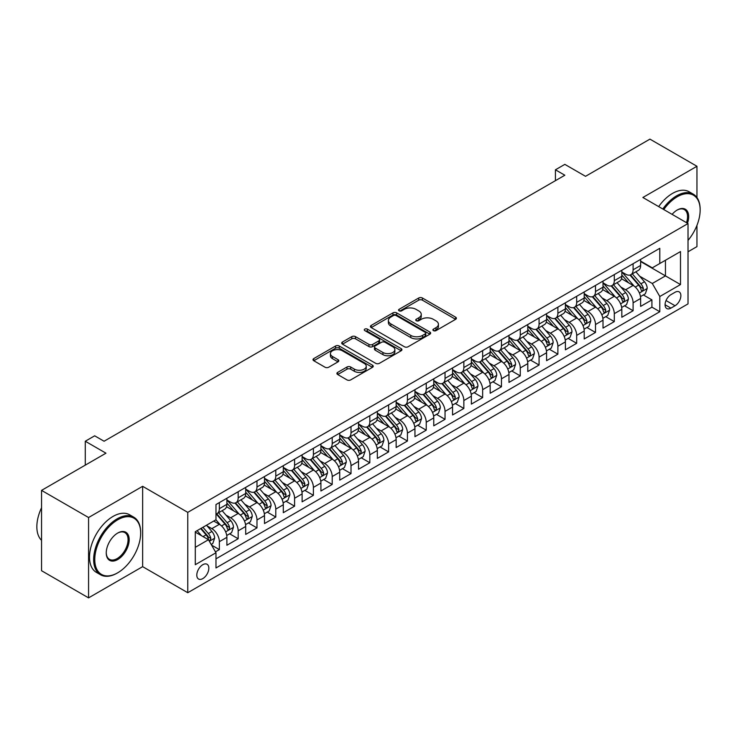 <?xml version="1.0" encoding="UTF-8"?>
<svg xmlns="http://www.w3.org/2000/svg" width="737" height="737" viewBox="0 0 737 737"><rect width="100%" height="100%" fill="white"/><g stroke="black" fill="none" stroke-linecap="round" stroke-linejoin="round"><path stroke-width="1.11" d="M433.439 330.637A1.824 1.059 0 0 0 436.018 330.637L455.632 319.314A2.607 1.511 0 0 0 456.396 318.246A2.607 1.511 0 0 0 455.632 317.186L422.402 297.997A2.607 1.511 0 0 0 418.717 297.997L399.104 309.319A1.824 1.059 0 0 0 398.56 310.065A1.824 1.059 0 0 0 399.104 310.811A1.824 1.059 0 0 0 401.683 310.811L404.226 309.347A8.356 4.827 0 0 1 416.037 309.347L418.809 310.95A8.356 4.827 0 0 1 421.251 314.358A8.356 4.827 0 0 1 418.809 317.767L416.267 319.232A1.824 1.059 0 0 0 415.732 319.978A1.824 1.059 0 0 0 416.267 320.724A1.824 1.059 0 0 0 418.856 320.724L421.389 319.259A8.356 4.827 0 0 1 433.209 319.259L435.972 320.862A8.356 4.827 0 0 1 438.423 324.271A8.356 4.827 0 0 1 435.972 327.679L433.439 329.144A1.824 1.059 0 0 0 432.895 329.89A1.824 1.059 0 0 0 433.439 330.637L433.439 329.144M202.813 578.6A8.512 4.91 120 0 0 208.378 571.101A8.512 4.91 120 0 0 207.069 564.275A8.512 4.91 120 0 0 202.813 564.699A8.512 4.91 120 0 0 197.258 572.198A8.512 4.91 120 0 0 198.557 579.015A8.512 4.91 120 0 0 202.813 578.6M337.675 372.388A2.607 1.511 0 0 0 336.91 373.456A2.607 1.511 0 0 0 337.675 374.516L346.998 379.905A2.607 1.511 0 0 0 350.692 379.905L372.471 367.33A2.607 1.511 0 0 0 373.235 366.261A2.607 1.511 0 0 0 372.471 365.193L339.241 346.012A2.607 1.511 0 0 0 335.556 346.012L313.769 358.587A2.607 1.511 0 0 0 313.004 359.656A2.607 1.511 0 0 0 313.769 360.715L325.026 367.219A2.607 1.511 0 0 0 328.72 367.219L338.043 361.839A2.607 1.511 0 0 0 338.808 360.771A2.607 1.511 0 0 0 338.043 359.702L332.461 356.478A6.983 4.035 0 0 1 330.416 353.631A6.983 4.035 0 0 1 334.727 349.909A6.983 4.035 0 0 1 342.337 350.784L364.207 363.405A6.983 4.035 0 0 1 366.252 366.261A6.983 4.035 0 0 1 361.95 369.983A6.983 4.035 0 0 1 354.331 369.108L350.692 367.008A2.607 1.511 0 0 0 346.998 367.008L337.675 372.388L337.675 374.516M696.953 197.562L696.953 166.276L649.933 139.127L585.528 176.318L564.837 164.369L555.431 169.805L564.837 175.231L104.083 441.242L94.677 435.816L85.28 441.242L85.28 465.13M88.569 517.521L88.569 597.873L142.637 566.652L142.637 486.309L88.569 517.521L41.548 490.381L105.962 453.191L85.28 441.242M142.637 486.309L187.769 512.362L688.017 223.551L688.017 303.893L187.769 592.714L187.769 512.362M696.953 166.276L642.885 197.488L688.017 223.551M404.41 346.758A2.607 1.511 0 0 0 408.095 346.758L429.883 334.183A2.607 1.511 0 0 0 430.648 333.115A2.607 1.511 0 0 0 429.883 332.046L396.653 312.866A2.607 1.511 0 0 0 392.959 312.866L371.181 325.441A2.607 1.511 0 0 0 370.416 326.509A2.607 1.511 0 0 0 371.181 327.569L404.41 346.758M365.543 331.033A1.824 1.059 0 0 1 367.394 331.291L401.14 350.775L379.398 363.332A2.607 1.511 0 0 1 375.704 363.332L342.475 344.142L342.475 342.014A2.607 1.511 0 0 0 341.71 343.083A2.607 1.511 0 0 0 342.475 344.142M342.475 342.014L351.798 336.634A2.607 1.511 0 0 1 355.492 336.634L368.961 344.409A2.607 1.511 0 0 0 372.655 344.409L378.836 340.844A2.607 1.511 0 0 0 379.601 339.775A2.607 1.511 0 0 0 378.836 338.707L364.815 330.609A1.824 1.059 0 0 1 364.271 329.863A1.824 1.059 0 0 1 365.405 328.886A1.824 1.059 0 0 1 367.394 329.117L401.177 348.619A2.607 1.511 0 0 1 401.941 349.688A2.607 1.511 0 0 1 401.177 350.757L401.177 348.619M88.569 597.873L41.548 570.724L41.548 490.381M688.017 251.778L696.953 246.619L696.953 225.365M215.462 551.856L219.368 549.609L211.565 545.104M207.125 525.923L211.841 528.65A10.64 6.145 60 0 1 219.368 541.686L226.885 537.337L226.885 545.26L238.171 538.747L229.612 533.809M225.927 515.071L230.653 517.798A10.64 6.145 60 0 1 238.171 530.824L245.697 526.476L245.697 534.408L256.983 527.895L248.424 522.948M244.73 504.209L249.456 506.936A10.64 6.145 60 0 1 256.983 519.963L264.5 515.624L264.5 523.546L275.785 517.033L267.227 512.095M263.542 493.357L268.259 496.075A10.64 6.145 60 0 1 275.785 509.11L283.303 504.762L283.303 512.694L294.588 506.181L286.03 501.234M282.345 482.495L287.071 485.222A10.64 6.145 60 0 1 294.588 498.249L302.115 493.91L302.115 501.833L313.4 495.319L304.842 490.381M301.157 471.634L305.873 474.361A10.64 6.145 60 0 1 313.4 487.397L320.917 483.048L320.917 490.98L332.203 484.458L323.644 479.52M319.959 460.782L324.685 463.509A10.64 6.145 60 0 1 332.203 476.535L339.729 472.196L339.729 480.119L351.015 473.605L342.456 468.668M338.762 449.92L343.488 452.647A10.64 6.145 60 0 1 351.015 465.673L358.532 461.334L358.532 469.257L369.817 462.744L361.259 457.806M357.574 439.068L362.291 441.785A10.64 6.145 60 0 1 369.817 454.821L377.335 450.473L377.335 458.405L388.62 451.892L380.062 446.944M376.377 428.206L381.103 430.933A10.64 6.145 60 0 1 388.62 443.96L396.147 439.62L396.147 447.543L407.432 441.03L398.874 436.092M395.189 417.345L399.905 420.072A10.64 6.145 60 0 1 407.432 433.107L414.949 428.759L414.949 436.691L426.235 430.168L417.676 425.231M413.991 406.492L418.717 409.219A10.64 6.145 60 0 1 426.235 422.246L433.761 417.907L433.761 425.829L445.037 419.316L436.488 414.378M432.794 395.631L437.52 398.358A10.64 6.145 60 0 1 445.037 411.384L452.564 407.045L452.564 414.968L463.849 408.455L455.291 403.517M451.606 384.778L456.323 387.505A10.64 6.145 60 0 1 463.849 400.532L471.367 396.184L471.367 404.116L482.652 397.602L474.094 392.655M470.409 373.917L475.135 376.644A10.64 6.145 60 0 1 482.652 389.67L490.179 385.331L490.179 393.254L501.464 386.741L492.906 381.803M489.221 363.055L493.937 365.782A10.64 6.145 60 0 1 501.464 378.818L508.981 374.47L508.981 382.402L520.267 375.879L511.708 370.941M508.023 352.203L512.74 354.93A10.64 6.145 60 0 1 520.267 367.956L527.793 363.617L527.793 371.54L539.069 365.027L530.52 360.089M526.826 341.342L531.552 344.068A10.64 6.145 60 0 1 539.069 357.104L546.596 352.756L546.596 360.679L557.881 354.165L549.323 349.227M545.638 330.489L550.355 333.216A10.64 6.145 60 0 1 557.881 346.243L565.399 341.894L565.399 349.826L576.684 343.313L568.126 338.366M564.441 319.628L569.167 322.355A10.64 6.145 60 0 1 576.684 335.381L584.211 331.042L584.211 338.965L595.496 332.451L586.938 327.514M583.253 308.775L587.969 311.493A10.64 6.145 60 0 1 595.496 324.529L603.013 320.18L603.013 328.112L614.299 321.599L605.74 316.652M602.055 297.914L606.772 300.641A10.64 6.145 60 0 1 614.299 313.667L621.825 309.328L621.825 317.251L633.101 310.738L633.101 302.815A10.64 6.145 -120 0 0 625.584 289.779L620.858 287.052M624.552 305.8L633.101 310.738M226.885 537.337A10.64 6.145 -120 0 0 219.368 524.311L213.721 521.05M245.697 526.476A10.64 6.145 -120 0 0 238.171 513.449L226.545 506.734M264.5 515.624A10.64 6.145 -120 0 0 256.983 502.597L245.347 495.881M283.303 504.762A10.64 6.145 -120 0 0 275.785 491.736L264.15 485.02M302.115 493.91A10.64 6.145 -120 0 0 294.588 480.874L282.962 474.167M320.917 483.048A10.64 6.145 -120 0 0 313.4 470.022L301.765 463.306M339.729 472.196A10.64 6.145 -120 0 0 332.203 459.16L320.577 452.444M358.532 461.334A10.64 6.145 -120 0 0 351.015 448.308L339.379 441.592M377.335 450.473A10.64 6.145 -120 0 0 369.817 437.446L358.182 430.73M396.147 439.62A10.64 6.145 -120 0 0 388.62 426.585L376.994 419.878M414.949 428.759A10.64 6.145 -120 0 0 407.432 415.732L395.797 409.017M433.761 417.907A10.64 6.145 -120 0 0 426.235 404.871L414.609 398.155M452.564 407.045A10.64 6.145 -120 0 0 445.037 394.019L433.411 387.303M471.367 396.184A10.64 6.145 -120 0 0 463.849 383.157L452.214 376.441M490.179 385.331A10.64 6.145 -120 0 0 482.652 372.305L471.026 365.589M508.981 374.47A10.64 6.145 -120 0 0 501.464 361.443L489.829 354.727M527.793 363.617A10.64 6.145 -120 0 0 520.267 350.582L508.641 343.866M546.596 352.756A10.64 6.145 -120 0 0 539.069 339.729L527.443 333.013M565.399 341.894A10.64 6.145 -120 0 0 557.881 328.868L546.246 322.152M584.211 331.042A10.64 6.145 -120 0 0 576.684 318.015L565.058 311.3M603.013 320.18A10.64 6.145 -120 0 0 595.496 307.154L583.861 300.438M621.825 309.328A10.64 6.145 -120 0 0 614.299 296.292L602.673 289.586M675.046 292.276L670.91 294.671A8.245 4.763 120 0 0 665.52 301.93A8.245 4.763 120 0 0 666.782 308.536A8.245 4.763 120 0 0 670.91 308.13L675.046 305.744A8.245 4.763 120 0 0 680.426 298.476A8.245 4.763 120 0 0 679.164 291.87A8.245 4.763 120 0 0 675.046 292.276M195.296 547.324L208.46 539.724L215.978 552.759L215.978 567.96L659.808 311.714L659.808 296.514L652.291 283.487L639.67 276.2M215.978 552.759L195.296 564.699L195.296 531.69L215.978 519.751L215.978 504.55L659.808 248.305L659.808 263.505L680.5 251.566L680.5 284.574L659.808 296.514M226.885 499.99L230.653 502.155A10.64 6.145 60 0 0 235.969 502.689L243.496 498.341A10.64 6.145 -120 0 0 245.697 493.477L245.697 487.387M245.697 489.128L249.456 491.303A10.64 6.145 60 0 0 254.772 491.828L262.298 487.489A10.64 6.145 -120 0 0 264.5 482.615L264.5 476.535M264.5 478.276L268.259 480.441A10.64 6.145 60 0 0 273.584 480.966L281.101 476.627A10.64 6.145 -120 0 0 283.303 471.754L283.303 465.673M283.303 467.415L287.071 469.589A10.64 6.145 60 0 0 292.386 470.114L299.913 465.766A10.64 6.145 -120 0 0 302.115 460.901L302.115 454.821M302.115 456.553L305.873 458.727A10.64 6.145 60 0 0 311.198 459.252L318.716 454.913A10.64 6.145 -120 0 0 320.917 450.04L320.917 443.96M320.917 445.701L324.685 447.866A10.64 6.145 60 0 0 330.001 448.4L337.518 444.052A10.64 6.145 -120 0 0 339.729 439.188L339.729 433.107M339.729 434.839L343.488 437.013A10.64 6.145 60 0 0 348.804 437.538L356.33 433.199A10.64 6.145 -120 0 0 358.532 428.326L358.532 422.246M358.532 423.987L362.291 426.152A10.64 6.145 60 0 0 367.616 426.677L375.133 422.338A10.64 6.145 -120 0 0 377.335 417.464L377.335 411.384M377.335 413.125L381.103 415.3A10.64 6.145 60 0 0 386.418 415.825L393.945 411.476A10.64 6.145 -120 0 0 396.147 406.612L396.147 400.532M396.147 402.264L399.905 404.438A10.64 6.145 60 0 0 405.23 404.963L412.748 400.624A10.64 6.145 -120 0 0 414.949 395.751L414.949 389.67M414.949 391.411L418.717 393.586A10.64 6.145 60 0 0 424.033 394.111L431.55 389.762A10.64 6.145 -120 0 0 433.761 384.898L433.761 378.818M433.761 380.55L437.52 382.724A10.64 6.145 60 0 0 442.836 383.249L450.362 378.91A10.64 6.145 -120 0 0 452.564 374.037L452.564 367.956M452.564 369.698L456.323 371.863A10.64 6.145 60 0 0 461.648 372.397L469.165 368.049A10.64 6.145 -120 0 0 471.367 363.175L471.367 357.095M471.367 358.836L475.135 361.01A10.64 6.145 60 0 0 480.45 361.535L487.977 357.196A10.64 6.145 -120 0 0 490.179 352.323L490.179 346.243M490.179 347.975L493.937 350.149A10.64 6.145 60 0 0 499.253 350.674L506.78 346.335A10.64 6.145 -120 0 0 508.981 341.461L508.981 335.381M508.981 337.122L512.74 339.296A10.64 6.145 60 0 0 518.065 339.821L525.582 335.473A10.64 6.145 -120 0 0 527.793 330.609L527.793 324.529M527.793 326.261L531.552 328.435A10.64 6.145 60 0 0 536.868 328.96L544.394 324.621A10.64 6.145 -120 0 0 546.596 319.747L546.596 313.667M546.596 315.408L550.355 317.573A10.64 6.145 60 0 0 555.68 318.108L563.197 313.759A10.64 6.145 -120 0 0 565.399 308.895L565.399 302.806M565.399 304.547L569.167 306.721A10.64 6.145 60 0 0 574.482 307.246L582.009 302.907A10.64 6.145 -120 0 0 584.211 298.034L584.211 291.953M584.211 293.695L587.969 295.859A10.64 6.145 60 0 0 593.285 296.385L600.812 292.045A10.64 6.145 -120 0 0 603.013 287.172L603.013 281.092M603.013 282.833L606.772 285.007A10.64 6.145 60 0 0 612.097 285.532L619.614 281.184A10.64 6.145 -120 0 0 621.825 276.32L621.825 270.239M215.978 558.839L651.913 307.154L651.913 299.876L640.628 306.399L640.628 298.467A10.64 6.145 -120 0 0 633.101 285.44L621.475 278.724M621.825 271.971L625.584 274.146A10.64 6.145 -120 0 0 630.9 274.671A10.64 6.145 -120 0 0 633.101 269.806L633.101 263.726M630.9 274.671L638.426 270.332A10.64 6.145 -120 0 0 640.628 265.458L640.628 259.378M219.368 502.597L219.368 508.677A10.64 6.145 60 0 1 217.166 513.542A10.64 6.145 60 0 1 215.978 513.975M217.166 513.542L224.684 509.203A10.64 6.145 -120 0 0 226.885 504.329L226.885 498.249M238.171 491.736L238.171 497.816A10.64 6.145 60 0 1 235.969 502.689M256.983 480.874L256.983 486.954A10.64 6.145 60 0 1 254.772 491.828M275.785 470.022L275.785 476.102A10.64 6.145 60 0 1 273.584 480.966M294.588 459.16L294.588 465.24A10.64 6.145 60 0 1 292.386 470.114M313.4 448.308L313.4 454.388A10.64 6.145 60 0 1 311.198 459.252M332.203 437.446L332.203 443.527A10.64 6.145 60 0 1 330.001 448.4M351.015 426.585L351.015 432.665A10.64 6.145 60 0 1 348.804 437.538M369.817 415.732L369.817 421.813A10.64 6.145 60 0 1 367.616 426.677M388.62 404.871L388.62 410.951A10.64 6.145 60 0 1 386.418 415.825M407.432 394.019L407.432 400.099A10.64 6.145 60 0 1 405.23 404.963M426.235 383.157L426.235 389.237A10.64 6.145 60 0 1 424.033 394.111M445.037 372.296L445.037 378.376A10.64 6.145 60 0 1 442.836 383.249M463.849 361.443L463.849 367.523A10.64 6.145 60 0 1 461.648 372.397M482.652 350.582L482.652 356.662A10.64 6.145 60 0 1 480.45 361.535M501.464 339.729L501.464 345.81A10.64 6.145 60 0 1 499.253 350.674M520.267 328.868L520.267 334.948A10.64 6.145 60 0 1 518.065 339.821M539.069 318.015L539.069 324.096A10.64 6.145 60 0 1 536.868 328.96M557.881 307.154L557.881 313.234A10.64 6.145 60 0 1 555.68 318.108M576.684 296.292L576.684 302.373A10.64 6.145 60 0 1 574.482 307.246M595.496 285.44L595.496 291.52A10.64 6.145 60 0 1 593.285 296.385M614.299 274.579L614.299 280.659A10.64 6.145 60 0 1 612.097 285.532M614.299 313.667L614.299 321.599M595.496 324.529L595.496 332.451M576.684 335.381L576.684 343.313M557.881 346.243L557.881 354.165M539.069 357.104L539.069 365.027M520.267 367.956L520.267 375.879M501.464 378.818L501.464 386.741M482.652 389.67L482.652 397.602M463.849 400.532L463.849 408.455M445.037 411.384L445.037 419.316M426.235 422.246L426.235 430.168M407.432 433.107L407.432 441.03M388.62 443.96L388.62 451.892M369.817 454.821L369.817 462.744M351.015 465.673L351.015 473.605M332.203 476.535L332.203 484.458M313.4 487.397L313.4 495.319M294.588 498.249L294.588 506.181M275.785 509.11L275.785 517.033M256.983 519.963L256.983 527.895M238.171 530.824L238.171 538.747M219.368 541.686L219.368 549.609M208.46 539.724L195.296 532.123M652.291 283.487L665.456 275.887L665.456 260.244L680.5 251.566M640.628 261.552L680.5 284.574M640.628 261.119L652.291 267.844L659.808 263.505M142.637 566.652L187.769 592.714M555.431 169.805L555.431 180.657M643.355 294.938L651.913 299.876M651.913 307.154L659.808 311.714M434.167 330.895L435.972 329.854A8.356 4.827 0 0 0 438.423 326.445L438.423 324.271M421.251 314.358L421.251 316.532A8.356 4.827 0 0 1 418.809 319.941L416.995 320.982M455.595 319.333L422.402 300.171A2.607 1.511 0 0 0 418.717 300.171L399.832 311.069M429.846 334.202L396.653 315.04A2.607 1.511 0 0 0 392.959 315.04L371.218 327.597M425.267 333.861A1.824 1.059 0 0 0 425.802 333.115A1.824 1.059 0 0 0 425.267 332.369L396.101 315.528A1.824 1.059 0 0 0 393.512 315.528L390.84 317.076A8.356 4.827 0 0 0 388.39 320.484A8.356 4.827 0 0 0 390.84 323.893L410.776 335.409A8.356 4.827 0 0 0 422.587 335.409L425.267 333.861L425.267 336.035A1.824 1.059 0 0 0 425.802 335.289L425.802 333.115M388.39 320.484L388.39 322.659A8.356 4.827 0 0 0 390.84 326.067L390.84 323.893M425.267 336.035L422.587 337.583A8.356 4.827 0 0 1 410.776 337.583L390.84 326.067M342.512 344.17L351.798 338.808L351.798 336.634M379.601 339.775L379.601 341.95A2.607 1.511 0 0 1 378.836 343.018L372.655 346.583A2.607 1.511 0 0 1 368.961 346.583L355.492 338.808A2.607 1.511 0 0 0 351.798 338.808M382.945 352.489A6.983 4.035 0 0 0 390.555 353.364A6.983 4.035 0 0 0 394.866 349.633A6.983 4.035 0 0 0 392.821 346.786L385.119 342.337A2.607 1.511 0 0 0 381.425 342.337L375.244 345.902A2.607 1.511 0 0 0 374.479 346.97A2.607 1.511 0 0 0 375.244 348.039L382.945 352.489L382.945 354.654A6.983 4.035 0 0 0 390.555 355.529A6.983 4.035 0 0 0 394.866 351.807L394.866 349.633M374.479 346.97L374.479 349.145A2.607 1.511 0 0 0 375.244 350.204L375.244 348.039M382.945 354.654L375.244 350.204M366.252 366.261L366.252 368.436A6.983 4.035 0 0 1 361.95 372.157A6.983 4.035 0 0 1 354.331 371.282L350.692 369.182A2.607 1.511 0 0 0 346.998 369.182L337.712 374.543M330.416 353.631L330.416 355.805A6.983 4.035 0 0 0 332.461 358.652L332.461 356.478M338.007 361.858L332.461 358.652M372.434 367.348L339.241 348.186A2.607 1.511 0 0 0 335.556 348.186L313.805 360.743M640.471 296.606L645.326 293.796L647.206 288.37A7.048 4.072 -120 0 0 644.46 281.755L635.874 271.806M634.152 286.122L623.963 274.33A20.35 11.746 -120 0 0 621.825 272.091M628.56 282.815L622.866 276.218A16.887 9.747 -120 0 0 621.825 275.085M629.942 275.058L638.638 285.118A7.048 4.072 60 0 1 641.144 289.973L641.66 290.811L642.609 290.673L643.401 288.674A7.048 4.072 -120 0 0 640.895 283.819L632.3 273.869M630.457 274.892L639.79 285.707A3.593 2.073 60 0 1 640.702 287.108L643.401 288.674M688.017 240.4A32.446 18.729 120 0 0 700.15 210.027A32.446 18.729 120 0 0 677.202 196.788A32.446 18.729 120 0 0 663.779 209.548M662.812 208.995A33.248 19.199 -60 0 1 676.64 195.812A33.248 19.199 -60 0 1 693.268 194.163A33.248 19.199 -60 0 1 700.15 209.382A33.248 19.199 -60 0 1 700.15 209.704M672.107 214.356A16.223 9.369 -60 0 1 677.202 210.027L677.202 210.027A16.223 9.369 -60 0 1 687.483 223.237M658.666 206.6A33.248 19.199 -60 0 1 672.503 193.416A33.248 19.199 -60 0 1 689.123 191.767L693.268 194.163M686.497 222.666A15.422 8.908 120 0 0 684.351 209.594A15.422 8.908 120 0 0 676.916 210.202M117.155 573.119L117.717 572.787A32.446 18.729 120 0 0 140.666 533.054A32.446 18.729 120 0 0 117.717 519.806A32.446 18.729 120 0 0 94.769 559.54A32.446 18.729 120 0 0 117.717 572.787L117.155 573.119A33.248 19.199 -60 0 1 100.527 574.759A33.248 19.199 -60 0 1 95.432 548.125A33.248 19.199 -60 0 1 117.155 518.83A33.248 19.199 -60 0 1 133.775 517.181A33.248 19.199 -60 0 1 140.666 532.4A33.248 19.199 -60 0 1 140.656 532.722M117.717 559.54A16.223 9.369 -60 0 1 106.248 552.916A16.223 9.369 -60 0 1 117.717 533.044L117.717 533.044A16.223 9.369 -60 0 1 129.187 539.668A16.223 9.369 -60 0 1 117.717 559.54M106.248 552.584A15.422 8.908 120 0 0 109.445 559.328A15.422 8.908 120 0 0 117.155 558.563A15.422 8.908 120 0 0 127.234 544.975A15.422 8.908 120 0 0 124.866 532.611A15.422 8.908 120 0 0 117.432 533.219M100.527 574.759L96.39 572.373A33.248 19.199 -60 0 1 91.296 545.73A33.248 19.199 -60 0 1 113.019 516.434A33.248 19.199 -60 0 1 129.638 514.785L133.775 517.181M41.548 540.322A33.248 19.199 -60 0 1 41.548 507.747M621.659 307.458L626.524 304.657L628.403 299.231A7.048 4.072 -120 0 0 625.658 292.607L617.062 282.658M615.34 296.983L605.151 285.182A20.35 11.746 -120 0 0 603.013 282.953M609.757 293.676L604.054 287.071A16.887 9.747 -120 0 0 603.013 285.938M611.139 285.91L619.826 295.979A7.048 4.072 60 0 1 622.341 300.834L622.857 301.663L623.806 301.534L624.598 299.526A7.048 4.072 -120 0 0 622.083 294.671L613.488 284.722M611.646 285.753L620.987 296.56A3.593 2.073 60 0 1 621.89 297.969L624.598 299.526M602.857 318.32L607.721 315.519L609.6 310.084A7.048 4.072 -120 0 0 606.855 303.469L598.26 293.519M596.537 307.845L586.348 296.044A20.35 11.746 -120 0 0 584.211 293.805M590.945 304.528L585.252 297.932A16.887 9.747 -120 0 0 584.211 296.799M592.327 296.771L601.024 306.832A7.048 4.072 60 0 1 603.539 311.687L604.045 312.525L605.003 312.387L605.796 310.388A7.048 4.072 -120 0 0 603.281 305.533L594.685 295.583M592.843 296.606L602.184 307.421A3.593 2.073 60 0 1 603.087 308.821L605.796 310.388M584.054 329.181L588.909 326.371L590.788 320.945A7.048 4.072 -120 0 0 588.043 314.321L579.457 304.381M577.734 318.697L567.545 306.905A20.35 11.746 -120 0 0 565.399 304.667M572.142 315.39L566.44 308.794A16.887 9.747 -120 0 0 565.399 307.651M573.524 307.633L582.212 317.693A7.048 4.072 60 0 1 584.727 322.548L585.242 323.386L586.191 323.248L586.984 321.24A7.048 4.072 -120 0 0 584.469 316.385L575.883 306.435M574.04 307.467L583.372 318.273A3.593 2.073 60 0 1 584.275 319.683L586.984 321.24M565.242 340.033L570.106 337.233L571.986 331.797A7.048 4.072 -120 0 0 569.24 325.183L560.645 315.233M558.922 329.559L548.733 317.758A20.35 11.746 -120 0 0 546.596 315.519M553.34 326.242L547.637 319.646A16.887 9.747 -120 0 0 546.596 318.513M554.721 318.485L563.409 328.545A7.048 4.072 60 0 1 565.924 333.4L566.431 334.239L567.389 334.11L568.181 332.101A7.048 4.072 -120 0 0 565.666 327.246L557.071 317.297M555.228 318.32L564.57 329.135A3.593 2.073 60 0 1 565.472 330.535L568.181 332.101M546.439 350.895L551.294 348.085L553.174 342.659A7.048 4.072 -120 0 0 550.428 336.044L541.842 326.095M540.12 340.411L529.931 328.619A20.35 11.746 -120 0 0 527.793 326.38M534.528 337.104L528.834 330.508A16.887 9.747 -120 0 0 527.793 329.375M535.91 329.347L544.606 339.407A7.048 4.072 60 0 1 547.112 344.262L547.628 345.1L548.577 344.962L549.369 342.963A7.048 4.072 -120 0 0 546.863 338.108L538.268 328.158M536.425 329.181L545.758 339.997A3.593 2.073 60 0 1 546.67 341.397L549.369 342.963M527.628 361.747L532.492 358.947L534.371 353.52A7.048 4.072 -120 0 0 531.626 346.897L523.03 336.947M521.317 351.273L511.119 339.471A20.35 11.746 -120 0 0 508.981 337.233M515.725 347.965L510.022 341.36A16.887 9.747 -120 0 0 508.981 340.227M517.107 340.199L525.794 350.268A7.048 4.072 60 0 1 528.309 355.123L528.825 355.953L529.774 355.824L530.566 353.815A7.048 4.072 -120 0 0 528.051 348.96L519.465 339.011M517.614 340.033L526.955 350.849A3.593 2.073 60 0 1 527.858 352.258L530.566 353.815M508.825 372.609L513.689 369.799L515.568 364.373A7.048 4.072 -120 0 0 512.823 357.758L504.228 347.809M502.505 362.134L492.316 350.333A20.35 11.746 -120 0 0 490.179 348.094M496.913 358.818L491.22 352.222A16.887 9.747 -120 0 0 490.179 351.088M498.295 351.061L506.992 361.121A7.048 4.072 60 0 1 509.507 365.976L510.013 366.814L510.971 366.676L511.764 364.677A7.048 4.072 -120 0 0 509.249 359.822L500.653 349.872M498.811 350.895L508.152 361.71A3.593 2.073 60 0 1 509.055 363.111L511.764 364.677M490.022 383.47L494.877 380.661L496.756 375.234A7.048 4.072 -120 0 0 494.011 368.611L485.425 358.661M483.702 372.986L473.513 361.185A20.35 11.746 -120 0 0 471.367 358.956M478.11 369.679L472.408 363.074A16.887 9.747 -120 0 0 471.367 361.941M479.492 361.913L488.18 371.982A7.048 4.072 60 0 1 490.695 376.837L491.211 377.666L492.159 377.537L492.952 375.529A7.048 4.072 -120 0 0 490.437 370.674L481.851 360.725M480.008 361.756L489.34 372.563A3.593 2.073 60 0 1 490.243 373.972L492.952 375.529M471.21 394.323L476.074 391.522L477.954 386.087A7.048 4.072 -120 0 0 475.208 379.472L466.613 369.523M464.89 383.848L454.701 372.047A20.35 11.746 -120 0 0 452.564 369.808M459.308 380.532L453.605 373.935A16.887 9.747 -120 0 0 452.564 372.802M460.689 372.775L469.377 382.835A7.048 4.072 60 0 1 471.892 387.69L472.408 388.528L473.357 388.39L474.149 386.391A7.048 4.072 -120 0 0 471.634 381.536L463.039 371.586M461.196 372.609L470.538 383.424A3.593 2.073 60 0 1 471.44 384.825L474.149 386.391M452.407 405.184L457.262 402.374L459.142 396.948A7.048 4.072 -120 0 0 456.406 390.334L447.81 380.384M446.088 394.7L435.899 382.908A20.35 11.746 -120 0 0 433.761 380.67M440.496 391.393L434.802 384.797A16.887 9.747 -120 0 0 433.761 383.655M441.878 383.636L450.574 393.696A7.048 4.072 60 0 1 453.08 398.551L453.596 399.39L454.545 399.251L455.337 397.243A7.048 4.072 -120 0 0 452.831 392.388L444.236 382.448M442.393 383.47L451.726 394.277A3.593 2.073 60 0 1 452.638 395.686L455.337 397.243M433.596 416.037L438.46 413.236L440.339 407.801A7.048 4.072 -120 0 0 437.594 401.186L428.998 391.236M427.285 405.562L417.087 393.761A20.35 11.746 -120 0 0 414.949 391.522M421.693 402.255L415.99 395.649A16.887 9.747 -120 0 0 414.949 394.516M423.075 394.488L431.762 404.549A7.048 4.072 60 0 1 434.277 409.413L434.793 410.242L435.742 410.113L436.534 408.105A7.048 4.072 -120 0 0 434.019 403.25L425.433 393.3M423.582 394.323L432.923 405.138A3.593 2.073 60 0 1 433.826 406.538L436.534 408.105M414.793 426.898L419.657 424.088L421.536 418.662A7.048 4.072 -120 0 0 418.791 412.047L410.196 402.098M408.473 416.423L398.284 404.622A20.35 11.746 -120 0 0 396.147 402.384M402.881 413.107L397.188 406.511A16.887 9.747 -120 0 0 396.147 405.378M404.263 405.35L412.96 415.41A7.048 4.072 60 0 1 415.475 420.265L415.981 421.103L416.939 420.965L417.732 418.966A7.048 4.072 -120 0 0 415.217 414.111L406.621 404.162M404.779 405.184L414.12 416A3.593 2.073 60 0 1 415.023 417.4L417.732 418.966M395.99 437.76L400.845 434.95L402.724 429.524A7.048 4.072 -120 0 0 399.979 422.9L391.393 412.95M389.67 427.276L379.481 415.475A20.35 11.746 -120 0 0 377.335 413.245M384.078 423.968L378.376 417.363A16.887 9.747 -120 0 0 377.335 416.23M385.46 416.202L394.157 426.272A7.048 4.072 60 0 1 396.663 431.127L397.179 431.956L398.127 431.827L398.92 429.818A7.048 4.072 -120 0 0 396.405 424.963L387.819 415.014M385.976 416.046L395.308 426.852A3.593 2.073 60 0 1 396.211 428.261L398.92 429.818M377.178 448.612L382.042 445.811L383.922 440.376A7.048 4.072 -120 0 0 381.176 433.761L372.581 423.812M370.858 438.137L360.669 426.336A20.35 11.746 -120 0 0 358.532 424.097M365.276 434.821L359.573 428.225A16.887 9.747 -120 0 0 358.532 427.092M366.658 427.064L375.345 437.124A7.048 4.072 60 0 1 377.86 441.979L378.376 442.817L379.325 442.679L380.117 440.68A7.048 4.072 -120 0 0 377.602 435.825L369.007 425.875M367.164 426.898L376.506 437.714A3.593 2.073 60 0 1 377.408 439.114L380.117 440.68M358.375 459.473L363.23 456.664L365.11 451.237A7.048 4.072 -120 0 0 362.374 444.614L353.778 434.673M352.056 448.99L341.867 437.198A20.35 11.746 -120 0 0 339.729 434.959M346.464 445.682L340.77 439.086A16.887 9.747 -120 0 0 339.729 437.944M347.846 437.925L356.542 447.985A7.048 4.072 60 0 1 359.048 452.84L359.564 453.679L360.513 453.541L361.305 451.532A7.048 4.072 -120 0 0 358.799 446.677L350.204 436.737M348.361 437.76L357.694 448.566A3.593 2.073 60 0 1 358.606 449.975L361.305 451.532M339.564 470.326L344.428 467.525L346.307 462.09A7.048 4.072 -120 0 0 343.562 455.475L334.967 445.526M333.253 459.851L323.055 448.05A20.35 11.746 -120 0 0 320.917 445.811M327.661 456.535L321.958 449.938A16.887 9.747 -120 0 0 320.917 448.805M329.043 448.778L337.73 458.838A7.048 4.072 60 0 1 340.245 463.693L340.761 464.531L341.71 464.402L342.502 462.394A7.048 4.072 -120 0 0 339.987 457.539L331.401 447.589M329.55 448.612L338.891 459.427A3.593 2.073 60 0 1 339.794 460.828L342.502 462.394M320.761 481.187L325.625 478.377L327.504 472.951A7.048 4.072 -120 0 0 324.759 466.337L316.164 456.387M314.441 470.703L304.252 458.911A20.35 11.746 -120 0 0 302.115 456.673M308.858 467.396L303.156 460.8A16.887 9.747 -120 0 0 302.115 459.667M310.24 459.639L318.928 469.699A7.048 4.072 60 0 1 321.443 474.554L321.949 475.393L322.907 475.254L323.7 473.255A7.048 4.072 -120 0 0 321.185 468.4L312.589 458.451M310.747 459.473L320.088 470.289A3.593 2.073 60 0 1 320.991 471.689L323.7 473.255M301.958 492.04L306.813 489.239L308.692 483.813A7.048 4.072 -120 0 0 305.947 477.189L297.361 467.24M295.638 481.565L285.449 469.764A20.35 11.746 -120 0 0 283.303 467.534M290.046 478.258L284.344 471.652A16.887 9.747 -120 0 0 283.303 470.519M291.428 470.492L300.125 480.561A7.048 4.072 60 0 1 302.631 485.416L303.147 486.245L304.095 486.116L304.888 484.108A7.048 4.072 -120 0 0 302.373 479.253L293.787 469.303M291.944 470.335L301.276 481.141A3.593 2.073 60 0 1 302.188 482.551L304.888 484.108M283.146 502.901L288.01 500.101L289.89 494.665A7.048 4.072 -120 0 0 287.144 488.051L278.549 478.101M276.826 492.427L266.637 480.625A20.35 11.746 -120 0 0 264.5 478.387M271.244 489.11L265.541 482.514A16.887 9.747 -120 0 0 264.5 481.381M272.626 481.353L281.313 491.413A7.048 4.072 60 0 1 283.828 496.268L284.344 497.107L285.293 496.968L286.085 494.969A7.048 4.072 -120 0 0 283.57 490.114L274.975 480.165M273.132 481.187L282.474 492.003A3.593 2.073 60 0 1 283.377 493.403L286.085 494.969M264.343 513.763L269.198 510.953L271.078 505.527A7.048 4.072 -120 0 0 268.342 498.903L259.746 488.963M258.024 503.279L247.835 491.487A20.35 11.746 -120 0 0 245.697 489.248M252.432 499.972L246.738 493.375A16.887 9.747 -120 0 0 245.697 492.233M253.814 492.215L262.51 502.275A7.048 4.072 60 0 1 265.025 507.13L265.532 507.968L266.49 507.83L267.273 505.822A7.048 4.072 -120 0 0 264.767 500.967L256.172 491.017M254.329 492.049L263.671 502.855A3.593 2.073 60 0 1 264.574 504.265L267.273 505.822M245.541 524.615L250.396 521.814L252.275 516.379A7.048 4.072 -120 0 0 249.53 509.764L240.935 499.815M239.221 514.14L229.023 502.339A20.35 11.746 -120 0 0 226.885 500.101M233.629 510.824L227.926 504.228A16.887 9.747 -120 0 0 226.885 503.095M235.011 503.067L243.698 513.127A7.048 4.072 60 0 1 246.213 517.982L246.729 518.82L247.678 518.691L248.47 516.683A7.048 4.072 -120 0 0 245.955 511.828L237.369 501.879M235.518 502.901L244.859 513.717A3.593 2.073 60 0 1 245.762 515.117L248.47 516.683M226.729 535.477L231.593 532.667L233.472 527.241A7.048 4.072 -120 0 0 230.727 520.626L222.132 510.677M220.409 524.993L215.913 519.788M214.826 521.685L214.089 520.838M216.208 513.929L224.896 523.989A7.048 4.072 60 0 1 227.411 528.844L227.917 529.682L228.875 529.544L229.668 527.545A7.048 4.072 -120 0 0 227.153 522.69L218.557 512.74M216.715 513.763L226.056 524.578A3.593 2.073 60 0 1 226.959 525.978L229.668 527.545M211.187 544.45L212.781 543.528L214.66 538.102A7.048 4.072 -120 0 0 211.915 531.478L206.507 525.214M201.459 535.688L197.101 530.649M196.014 532.547L195.296 531.709M200.676 528.586L206.093 534.85A7.048 4.072 60 0 1 208.599 539.705L209.115 540.534L210.063 540.405L210.856 538.397A7.048 4.072 -120 0 0 208.35 533.542L202.933 527.277M201.118 528.328L207.244 535.431A3.593 2.073 60 0 1 208.156 536.84L210.856 538.397M74.465 471.376L78.334 469.147M211.841 528.65L219.368 524.311M230.653 517.798L238.171 513.449M249.456 506.936L256.983 502.597M268.259 496.075L275.785 491.736M287.071 485.222L294.588 480.874M305.873 474.361L313.4 470.022M324.685 463.509L332.203 459.16M343.488 452.647L351.015 448.308M362.291 441.785L369.817 437.446M381.103 430.933L388.62 426.585M399.905 420.072L407.432 415.732M418.717 409.219L426.235 404.871M437.52 398.358L445.037 394.019M456.323 387.505L463.849 383.157M475.135 376.644L482.652 372.305M493.937 365.782L501.464 361.443M512.74 354.93L520.267 350.582M531.552 344.068L539.069 339.729M550.355 333.216L557.881 328.868M569.167 322.355L576.684 318.015M587.969 311.493L595.496 307.154M606.772 300.641L614.299 296.292M625.584 289.779L633.101 285.44M633.101 269.806L640.628 265.458M219.368 508.677L226.885 504.329M238.171 497.816L245.697 493.477M256.983 486.954L264.5 482.615M275.785 476.102L283.303 471.754M294.588 465.24L302.115 460.901M313.4 454.388L320.917 450.04M332.203 443.527L339.729 439.188M351.015 432.665L358.532 428.326M369.817 421.813L377.335 417.464M388.62 410.951L396.147 406.612M407.432 400.099L414.949 395.751M426.235 389.237L433.761 384.898M445.037 378.376L452.564 374.037M463.849 367.523L471.367 363.175M482.652 356.662L490.179 352.323M501.464 345.81L508.981 341.461M520.267 334.948L527.793 330.609M539.069 324.096L546.596 319.747M557.881 313.234L565.399 308.895M576.684 302.373L584.211 298.034M595.496 291.52L603.013 287.172M614.299 280.659L621.825 276.32M633.101 302.815L640.628 298.467M666.027 300.539L675.046 305.744M665.078 304.768L670.91 308.13M435.972 329.854L435.972 327.679M416.267 320.724L416.267 319.232M418.809 319.941L418.809 317.767M399.104 310.811L399.104 309.319M418.717 300.171L418.717 297.997M422.402 300.171L422.402 297.997M455.632 319.314L455.632 317.186M371.181 327.569L371.181 325.441M392.959 315.04L392.959 312.866M396.653 315.04L396.653 312.866M429.883 334.183L429.883 332.046M410.776 337.583L410.776 335.409M422.587 337.583L422.587 335.409M355.492 338.808L355.492 336.634M368.961 346.583L368.961 344.409M372.655 346.583L372.655 344.409M378.836 343.018L378.836 340.844M367.394 331.291L367.394 329.117M346.998 369.182L346.998 367.008M350.692 369.182L350.692 367.008M354.331 371.282L354.331 369.108M338.043 361.839L338.043 359.702M313.769 360.715L313.769 358.587M335.556 348.186L335.556 346.012M339.241 348.186L339.241 346.012M372.471 367.33L372.471 365.193M639.394 292.994L647.16 288.508M623.963 274.33L624.93 273.768M640.895 283.819L644.46 281.755M635.276 287.062L638.638 285.118M620.591 303.847L628.357 299.36M605.151 285.182L606.118 284.629M622.083 294.671L625.658 292.607M616.464 297.914L619.826 295.979M601.779 314.708L609.554 310.222M586.348 296.044L587.315 295.482M603.281 305.533L606.855 303.469M597.661 308.775L601.024 306.832M582.976 325.561L590.742 321.083M567.545 306.905L568.513 306.343M584.469 316.385L588.043 314.321M578.858 319.628L582.212 317.693M564.173 336.422L571.94 331.936M548.733 317.758L549.701 317.196M565.666 327.246L569.24 325.183M560.046 330.489L563.409 328.545M545.362 347.284L553.128 342.797M529.931 328.619L530.898 328.057M546.863 338.108L550.428 336.044M541.244 341.351L544.606 339.407M526.559 358.136L534.325 353.649M511.119 339.471L512.086 338.919M528.051 348.96L531.626 346.897M522.432 352.203L525.794 350.268M507.747 368.997L515.522 364.511M492.316 350.333L493.283 349.771M509.249 359.822L512.823 357.758M503.629 363.065L506.992 361.121M488.944 379.85L496.71 375.363M473.513 361.185L474.481 360.633M490.437 370.674L494.011 368.611M484.826 373.917L488.18 371.982M470.142 390.711L477.908 386.225M454.701 372.047L455.669 371.485M471.634 381.536L475.208 379.472M466.014 384.778L469.377 382.835M451.33 401.564L459.096 397.086M435.899 382.908L436.866 382.346M452.831 392.388L456.406 390.334M447.212 395.64L450.574 393.696M432.527 412.425L440.293 407.939M417.087 393.761L418.063 393.208M434.019 403.25L437.594 401.186M428.4 406.492L431.762 404.549M413.715 423.287L421.49 418.8M398.284 404.622L399.251 404.06M415.217 414.111L418.791 412.047M409.597 417.354L412.96 415.41M394.912 434.139L402.678 429.653M379.481 415.475L380.449 414.922M396.405 424.963L399.979 422.9M390.794 428.206L394.157 426.272M376.11 445.001L383.876 440.514M360.669 426.336L361.637 425.774M377.602 435.825L381.176 433.761M371.982 439.068L375.345 437.124M357.298 455.853L365.064 451.376M341.867 437.198L342.834 436.636M358.799 446.677L362.374 444.614M353.18 449.929L356.542 447.985M338.495 466.714L346.261 462.228M323.055 448.05L324.031 447.488M339.987 457.539L343.562 455.475M334.368 460.782L337.73 458.838M319.683 477.576L327.458 473.09M304.252 458.911L305.219 458.35M321.185 468.4L324.759 466.337M315.565 471.643L318.928 469.699M300.88 488.428L308.646 483.942M285.449 469.764L286.417 469.211M302.373 479.253L305.947 477.189M296.762 482.495L300.125 480.561M282.078 499.29L289.844 494.803M266.637 480.625L267.605 480.063M283.57 490.114L287.144 488.051M277.95 493.357L281.313 491.413M263.266 510.142L271.032 505.665M247.835 491.487L248.802 490.925M264.767 500.967L268.342 498.903M259.148 504.209L262.51 502.275M244.463 521.004L252.229 516.517M229.023 502.339L229.999 501.777M245.955 511.828L249.53 509.764M240.336 515.071L243.698 513.127M225.651 531.865L233.426 527.379M227.153 522.69L230.727 520.626M221.533 525.932L224.896 523.989M209.354 541.271L214.614 538.231M208.35 533.542L211.915 531.478M203.043 536.6L206.093 534.85M700.15 210.027L700.15 209.382M140.666 533.054L140.666 532.4"/></g></svg>
